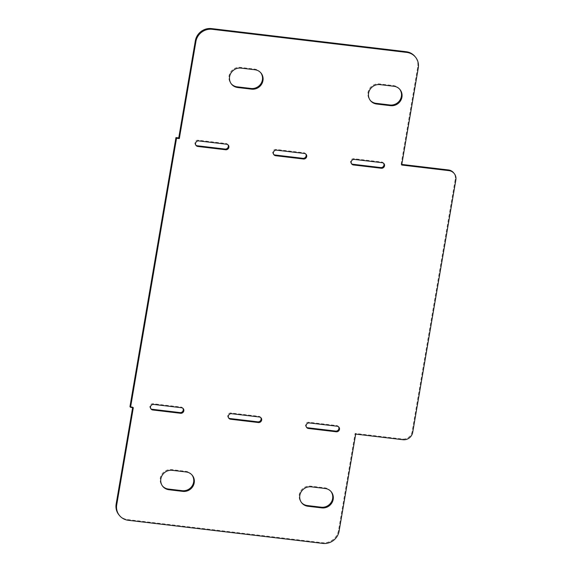 <?xml version="1.0" encoding="UTF-8"?>
<svg xmlns="http://www.w3.org/2000/svg" width="572" height="572" viewBox="0 0 572 572"><rect width="100%" height="100%" fill="white"/><g stroke="black" fill="none" stroke-linecap="round" stroke-linejoin="round"><path stroke-width="0.43" stroke-dasharray="2.86 2.15" d="M305.813 154.075A2.874 2.731 140.2 0 0 303.818 152.767L276.026 149.464A2.874 2.731 140.2 0 0 273.659 154.404M260.768 417.596A2.874 2.731 140.2 0 0 258.773 416.294L230.981 412.991A2.874 2.731 140.2 0 0 228.614 417.925M330.909 491.412A10.074 9.567 140.2 0 0 330.63 491.062A10.074 9.567 140.2 0 0 324.546 487.794L310.646 486.143A10.074 9.567 140.2 0 0 300.5 491.291A10.074 9.567 140.2 0 0 301.244 502.287A10.074 9.567 140.2 0 0 301.544 502.631M399.664 89.189A10.074 9.567 140.2 0 0 399.385 88.839A10.074 9.567 140.2 0 0 393.3 85.571L379.4 83.92A10.074 9.567 140.2 0 0 369.255 89.068A10.074 9.567 140.2 0 0 369.998 100.071A10.074 9.567 140.2 0 0 370.291 100.407M383.64 163.32A2.874 2.731 140.2 0 0 381.646 162.019L353.853 158.716A2.874 2.731 140.2 0 0 351.487 163.649M338.595 426.848A2.874 2.731 140.2 0 0 336.601 425.539L308.808 422.243A2.874 2.731 140.2 0 0 306.442 427.177M182.94 408.351A2.874 2.731 140.2 0 0 180.945 407.042L153.153 403.746A2.874 2.731 140.2 0 0 150.779 408.68M260.682 72.673A10.074 9.567 140.2 0 0 260.403 72.322A10.074 9.567 140.2 0 0 254.318 69.055L240.419 67.403A10.074 9.567 140.2 0 0 230.273 72.551A10.074 9.567 140.2 0 0 231.017 83.555A10.074 9.567 140.2 0 0 231.317 83.891M227.985 144.823A2.874 2.731 140.2 0 0 225.99 143.522L198.198 140.219A2.874 2.731 140.2 0 0 195.824 145.152M191.927 474.896A10.074 9.567 140.2 0 0 191.649 474.546A10.074 9.567 140.2 0 0 185.564 471.278L171.671 469.626A10.074 9.567 140.2 0 0 161.518 474.774A10.074 9.567 140.2 0 0 162.269 485.778A10.074 9.567 140.2 0 0 162.562 486.114M401.787 164.414L401.108 164.328L401.68 165.022M118.99 514.922A14.386 13.671 140.2 0 0 127.678 519.591L322.25 542.706A14.386 13.671 140.2 0 0 338.517 530.494L355.112 433.404L402.366 439.017A8.63 8.201 140.2 0 0 412.126 431.688L455.276 179.258A8.63 8.201 140.2 0 0 453.575 172.744M355.112 433.404L355.684 434.091M129.966 406.649L132.747 406.978L133.319 407.672M132.747 406.978L132.64 407.586M401.108 164.328L417.703 67.246A14.386 13.671 140.2 0 0 414.864 56.392M276.598 150.157L276.026 149.464M304.397 153.46L303.818 152.767M231.553 413.685L230.981 412.991M259.352 416.988L258.773 416.294M325.118 488.481L324.546 487.794M311.225 486.829L310.646 486.143M379.972 84.606L379.4 83.92M393.872 86.258L393.3 85.571M354.425 159.409L353.853 158.716M382.225 162.713L381.646 162.019M337.18 426.233L336.601 425.539M309.38 422.93L308.808 422.243M181.524 407.736L180.945 407.042M153.725 404.433L153.153 403.746M240.998 68.097L240.419 67.403M254.897 69.748L254.318 69.055M198.77 140.912L198.198 140.219M226.569 144.215L225.99 143.522M172.243 470.313L171.671 469.626M186.143 471.964L185.564 471.278M455.276 179.258L455.848 179.951M412.126 431.688L412.698 432.375M402.366 439.017L402.938 439.711M338.517 530.494L339.089 531.181M322.25 542.706L322.822 543.4M127.678 519.591L128.25 520.277M417.703 67.246L418.275 67.932M273.916 154.769L273.337 154.082M306.134 154.397L305.555 153.704M228.871 418.296L228.292 417.603M261.089 417.917L260.51 417.231M331.202 491.748L330.63 491.062M301.823 502.981L301.244 502.287M370.57 100.758L369.998 100.071M399.957 89.525L399.385 88.839M351.744 164.021L351.165 163.327M383.962 163.642L383.39 162.948M338.917 427.17L338.338 426.476M306.699 427.549L306.12 426.855M183.262 408.673L182.683 407.979M151.037 409.051L150.465 408.358M231.596 84.241L231.017 83.555M260.975 73.016L260.403 72.322M196.082 145.524L195.51 144.83M228.307 145.145L227.727 144.451M162.841 486.465L162.269 485.778M192.228 475.232L191.649 474.546"/><path stroke-width="0.86" d="M273.659 154.404A2.874 2.731 140.2 0 0 275.075 155.012L302.874 158.315A2.874 2.731 140.2 0 0 305.813 154.075M275.654 155.706A2.874 2.731 -39.8 0 1 273.702 151.63A2.874 2.731 -39.8 0 1 276.598 150.157L304.397 153.46A2.874 2.731 -39.8 0 1 306.349 157.536A2.874 2.731 -39.8 0 1 303.446 159.009L275.654 155.706L275.075 155.012M228.614 417.925A2.874 2.731 140.2 0 0 230.03 418.54L257.829 421.843A2.874 2.731 140.2 0 0 260.768 417.596M230.609 419.233A2.874 2.731 -39.8 0 1 228.657 415.15A2.874 2.731 -39.8 0 1 231.553 413.685L259.352 416.988A2.874 2.731 -39.8 0 1 261.304 421.063A2.874 2.731 -39.8 0 1 258.401 422.536L230.609 419.233L230.03 418.54M301.544 502.631A10.074 9.567 140.2 0 0 307.328 505.555L321.228 507.207A10.074 9.567 140.2 0 0 331.252 502.259A10.074 9.567 140.2 0 0 330.909 491.412M325.118 488.481A10.074 9.567 -39.8 0 1 331.202 491.748A10.074 9.567 -39.8 0 1 331.946 502.752A10.074 9.567 -39.8 0 1 321.8 507.9L307.9 506.249A10.074 9.567 -39.8 0 1 301.823 502.981A10.074 9.567 -39.8 0 1 301.072 491.984A10.074 9.567 -39.8 0 1 311.225 486.829L325.118 488.481M370.291 100.407A10.074 9.567 140.2 0 0 376.083 103.339L389.982 104.991A10.074 9.567 140.2 0 0 400.007 100.036A10.074 9.567 140.2 0 0 399.664 89.189M376.655 104.025A10.074 9.567 -39.8 0 1 370.57 100.758A10.074 9.567 -39.8 0 1 369.827 89.761A10.074 9.567 -39.8 0 1 379.972 84.606L393.872 86.258A10.074 9.567 -39.8 0 1 399.957 89.525A10.074 9.567 -39.8 0 1 400.7 100.529A10.074 9.567 -39.8 0 1 390.554 105.677L376.655 104.025L376.083 103.339M351.487 163.649A2.874 2.731 140.2 0 0 352.903 164.264L380.702 167.567A2.874 2.731 140.2 0 0 383.64 163.32M353.482 164.958A2.874 2.731 -39.8 0 1 351.53 160.875A2.874 2.731 -39.8 0 1 354.425 159.409L382.225 162.713A2.874 2.731 -39.8 0 1 384.177 166.788A2.874 2.731 -39.8 0 1 381.274 168.254L353.482 164.958L352.903 164.264M306.442 427.177A2.874 2.731 140.2 0 0 307.858 427.784L335.657 431.088A2.874 2.731 140.2 0 0 338.595 426.848M337.18 426.233A2.874 2.731 -39.8 0 1 339.132 430.308A2.874 2.731 -39.8 0 1 336.229 431.781L308.437 428.478A2.874 2.731 -39.8 0 1 306.485 424.403A2.874 2.731 -39.8 0 1 309.38 422.93L337.18 426.233M150.779 408.68A2.874 2.731 140.2 0 0 152.202 409.287L180.001 412.591A2.874 2.731 140.2 0 0 182.94 408.351M181.524 407.736A2.874 2.731 -39.8 0 1 183.476 411.811A2.874 2.731 -39.8 0 1 180.573 413.284L152.781 409.981A2.874 2.731 -39.8 0 1 150.829 405.906A2.874 2.731 -39.8 0 1 153.725 404.433L181.524 407.736M231.317 83.891A10.074 9.567 140.2 0 0 237.101 86.822L251.001 88.474A10.074 9.567 140.2 0 0 261.025 83.526A10.074 9.567 140.2 0 0 260.682 72.673M237.68 87.509A10.074 9.567 -39.8 0 1 231.596 84.241A10.074 9.567 -39.8 0 1 230.852 73.245A10.074 9.567 -39.8 0 1 240.998 68.097L254.897 69.748A10.074 9.567 -39.8 0 1 260.975 73.016A10.074 9.567 -39.8 0 1 261.726 84.013A10.074 9.567 -39.8 0 1 251.573 89.16L237.68 87.509L237.101 86.822M195.824 145.152A2.874 2.731 140.2 0 0 197.247 145.767L225.046 149.07A2.874 2.731 140.2 0 0 227.985 144.823M197.826 146.461A2.874 2.731 -39.8 0 1 195.874 142.378A2.874 2.731 -39.8 0 1 198.77 140.912L226.569 144.215A2.874 2.731 -39.8 0 1 228.521 148.291A2.874 2.731 -39.8 0 1 225.618 149.757L197.826 146.461L197.247 145.767M162.562 486.114A10.074 9.567 140.2 0 0 168.347 489.046L182.246 490.697A10.074 9.567 140.2 0 0 192.271 485.742A10.074 9.567 140.2 0 0 191.927 474.896M168.926 489.732A10.074 9.567 -39.8 0 1 162.841 486.465A10.074 9.567 -39.8 0 1 162.098 475.468A10.074 9.567 -39.8 0 1 172.243 470.313L186.143 471.964A10.074 9.567 -39.8 0 1 192.228 475.232A10.074 9.567 -39.8 0 1 192.971 486.236A10.074 9.567 -39.8 0 1 182.825 491.384L168.926 489.732L168.347 489.046M401.68 165.022L448.934 170.635A8.63 8.201 -39.8 0 1 454.147 173.438A8.63 8.201 -39.8 0 1 455.848 179.951L412.698 432.375A8.63 8.201 -39.8 0 1 402.938 439.711L355.684 434.091L339.089 531.181A14.386 13.671 -39.8 0 1 322.822 543.4L128.25 520.277A14.386 13.671 -39.8 0 1 119.562 515.608A14.386 13.671 -39.8 0 1 116.724 504.754L133.319 407.672L130.545 407.343L176.534 138.267L179.315 138.596L195.91 41.506A14.386 13.671 -39.8 0 1 212.176 29.294L406.749 52.409A14.386 13.671 -39.8 0 1 415.436 57.078A14.386 13.671 -39.8 0 1 418.275 67.932L401.68 165.022M454.147 173.438L453.575 172.744A8.63 8.201 140.2 0 0 448.355 169.948L401.787 164.414M132.64 407.586L116.152 504.068A14.386 13.671 140.2 0 0 118.99 514.922L119.562 515.608M415.436 57.078L414.864 56.392A14.386 13.671 140.2 0 0 406.177 51.723L211.604 28.6A14.386 13.671 140.2 0 0 195.338 40.819L178.743 137.909L175.962 137.573L129.966 406.649L130.545 407.343M175.962 137.573L176.534 138.267M178.743 137.909L179.315 138.596M303.446 159.009L302.874 158.315M258.401 422.536L257.829 421.843M321.8 507.9L321.228 507.207M307.9 506.249L307.328 505.555M390.554 105.677L389.982 104.991M381.274 168.254L380.702 167.567M336.229 431.781L335.657 431.088M308.437 428.478L307.858 427.784M180.573 413.284L180.001 412.591M152.781 409.981L152.202 409.287M251.573 89.16L251.001 88.474M225.618 149.757L225.046 149.07M182.825 491.384L182.246 490.697M448.355 169.948L448.934 170.635M116.152 504.068L116.724 504.754M195.338 40.819L195.91 41.506M211.604 28.6L212.176 29.294M406.177 51.723L406.749 52.409"/></g></svg>

